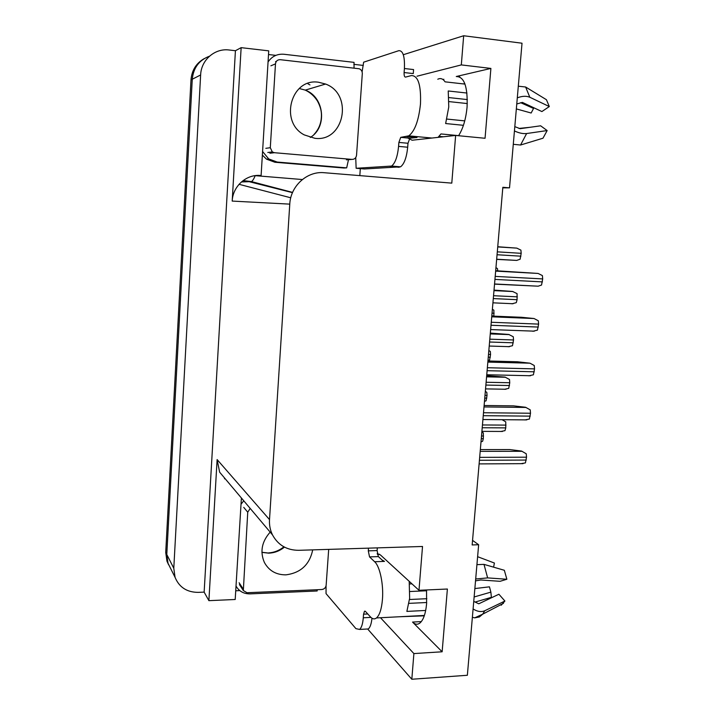<?xml version="1.0" encoding="UTF-8"?>
<svg xmlns="http://www.w3.org/2000/svg" width="715" height="715" viewBox="0 0 715 715"><rect width="100%" height="100%" fill="white"/><g stroke="black" fill="none" stroke-linecap="round" stroke-linejoin="round"><path stroke-width="1.07" d="M407.496 137.861L412.108 140.22L455.634 135.439L451.791 183.129L324.244 172.717C307.173 170.912 290.558 185.936 289.772 204.133L269.51 519.599C269.189 525.06 270.172 530.137 272.46 534.838C278.064 545.107 286.822 550.264 298.745 550.309L422.52 546.475L418.99 590.295L380.505 555.01L377.216 553.517M418.99 590.295L447.384 589.026L442.138 651.785L412.546 622.077C414.995 624.49 417.399 624.847 419.759 623.167C423.378 620.173 425.666 613.649 426.614 603.621L426.533 589.955M502.797 187.839L509.518 187.839L522.022 43.213L463.669 35.75L461.318 64.913L490.892 68.425L456.277 76.505C464.232 76.585 467.833 86.73 467.083 106.937C465.93 119.003 463.088 128.593 458.565 135.716M326.112 586.97L325.647 586.988M239.784 590.608L235.736 590.787M302.338 179.537L255.085 175.649M360.315 168.624L359.815 175.622M268.509 54.528L275.847 55.368M353.845 64.341L363.318 65.431M269.51 519.599L217.119 459.566L208.887 600.663L235.199 599.492L241.402 497.998M261.109 175.533L268.733 50.854L241.143 47.655L232.196 201.085C232.75 186.266 246.398 174.04 260.582 175.497L261.109 175.533M217.119 459.566L219.648 472.186L226.861 480.739M235.423 50.72L204.141 592.118L198.189 592.369C186.919 592.306 179.206 587.301 175.059 577.327L173.79 568.237L200.629 74.968C201.13 59.953 214.866 48.012 229.175 50.005L235.423 50.72L241.143 47.655M463.669 35.75L403.305 54.715M168.579 564.716L166.953 561.141L165.719 552.409L190.985 79.892L192.264 79.24C193.416 67.782 199.145 60.105 209.459 56.208C199.145 60.105 193.416 67.782 192.264 79.24L166.792 554.509L192.264 79.24L200.629 74.968M170.474 568.184L168.025 563.295L166.792 554.509L168.025 563.295L170.474 568.184M380.487 617.733L413.887 653.582L411.822 679.25L467.36 675.273L478.648 544.741L472.552 540.379M411.822 679.25L367.644 628.986M208.887 600.663L204.141 592.118M463.32 83.896L464.804 83.584M461.318 64.913L416.988 76.219M442.138 651.785L413.887 653.582M509.518 187.839L502.842 187.294L472.159 544.946L478.648 544.741M490.892 68.425L485.056 138.272L455.634 135.439M442.934 79.499L443.881 79.276L443.005 79.553M190.985 79.892C191.79 70.329 196.178 63.26 204.141 58.666M290.764 197.787L239.042 184.309M495.951 267.678L497.452 268.563L497.729 270.842M497.747 246.746L516.811 248.123L520.913 250.125L521.181 253.316L520.109 259.232L516.704 260.412L496.657 259.384M495.683 270.735L538.091 273.443L542.399 275.588L542.694 278.921L541.541 285.044L538.154 286.188L494.539 284.141M417.051 136.628L416.979 137.521L409.847 138.218L407.988 143.268L398.881 142.419L400.713 137.36L408.783 135.841C414.816 131.176 418.713 120.558 420.474 103.988C421.171 85.103 418.15 75.62 411.42 75.567L405.539 77.095C404.467 77.068 403.993 75.558 404.109 72.537L413.27 73.582L413.574 69.57L404.413 68.515L404.109 72.537M466.949 93.039L448.225 90.975L448.77 106.964L445.642 123.534L463.427 125.313M437.786 79.231C440.547 77.846 442.978 78.722 445.079 81.841L464.991 84.093M416.979 137.521L415.728 137.468M415.29 137.36L413.467 136.288M439.09 136.359L443.443 136.78M458.619 135.644L440.958 133.937L438.063 137.369M448.94 97.589L467.351 99.582M467.288 103.559L449.011 101.602M464.741 120.88L446.866 119.065M513.281 144.305L520.565 145.02L542.989 138.209L547.154 130.559L540.629 125.804L520.109 128.691L514.809 126.627M516.775 103.97L522.397 102.397L541.899 111.558L549.308 106.553L546.43 99.707L525.632 87.007L518.312 86.193M518.956 128.432L529.994 127.297M520.654 102.701L533.551 108.43L531.156 113.015L516.346 108.912M533.551 108.43L533.721 107.715M514.442 130.916L514.702 131.051C519.036 133.079 523.014 133.911 526.624 133.535L547.154 130.559M549.308 106.553L529.815 97.249C526.338 95.819 522.263 95.989 517.58 97.749L517.303 97.866M407.988 143.268L407.684 147.219C406.629 157.452 404.261 163.985 400.561 166.827L364.435 168.972L356.133 168.275L355.73 157.595M398.881 142.419L398.577 146.387C397.54 156.648 395.207 163.208 391.579 166.059L356.133 168.275M362.112 71.875L363.64 62.178L398.8 50.676C402.992 50.47 404.869 56.422 404.413 68.515M262.36 155.092L266.489 159.15L274.909 162.251L343.933 168.016L346.677 167.864L348.491 159.668M274.909 162.251L277.179 162.055L268.697 158.927L262.584 151.482M268.054 61.982C271.932 56.315 277.223 53.741 283.935 54.26L354.032 62.366L354.041 68.086M277.179 162.055L346.677 167.864M492.376 309.282L493.877 310.176L493.859 316.155M488.837 350.529L490.329 351.423L490.562 354.515L489.587 359.985L487.979 360.575M485.333 391.418L486.808 392.329L487.04 395.44L486.084 400.82L484.475 401.383M481.847 431.976L483.322 432.888L483.322 438.661L482.598 441.307L481.007 441.852M494.02 290.111L512.575 291.461L517.079 293.633L517.088 299.683L516.284 302.659L511.922 303.821M490.338 333.092L508.794 334.468L513.272 336.756L513.531 339.974L512.485 345.703L508.159 346.757M486.683 375.697L505.058 377.1L509.5 379.504L509.759 382.731L508.723 388.37L504.424 389.318M502.082 419.687L505.764 421.868L505.773 427.883L504.987 430.653L500.723 431.494M491.795 316.066L521.485 317.281L534.025 318.524L538.306 320.758L538.592 324.11L537.457 330.124L532.872 331.268M487.943 360.986L517.526 361.781L529.994 363.193L534.248 365.508L534.534 368.877L533.408 374.794L528.859 375.813M484.126 405.494L513.611 405.87L525.543 407.264L530.226 409.856L530.512 413.234L529.395 419.053L524.873 419.955M480.337 449.592L509.724 449.556L521.593 451.076L526.249 453.793L526.526 457.189L525.418 462.9L520.931 463.695M314.85 138.299C344.076 142.401 353.719 94.246 325.575 84.039L318.568 82.243C291.05 77.765 279.1 121.988 304.241 134.885L314.85 138.299M280.226 59.685C277.509 59.658 275.927 61.052 275.481 63.876L270.297 147.71L272.317 151.938L274.426 152.706L352.012 159.4C354.586 159.347 356.088 157.97 356.535 155.262L362.308 73.636C362.317 71.277 361.298 69.65 359.243 68.774L280.226 59.685M270.181 532.13C261.77 541.613 259.84 551.712 264.371 562.428C268.947 570.74 276.124 574.878 285.893 574.851C300.693 572.938 309.631 564.618 312.705 549.88M250.196 508.419L247.739 512.217L243.332 590.536L247.006 592.726L321.804 589.518C324.279 589.16 325.727 587.73 326.147 585.227L328.685 549.379M367.787 613.971L363.551 614.194L364.498 611.227L365.437 611.397L370.468 616.92C372.506 619.119 374.517 619.467 376.492 617.948C379.611 615.15 381.596 609.01 382.436 599.528C383.714 584.468 379.871 566.271 374.642 561.74L369.53 556.896L368.296 550.854L377.109 550.568L378.369 556.592L369.53 556.896M409.901 581.956L409.212 581.992L409.641 598.249L406.871 611.405L425.684 610.458M382.06 560.015L384.482 561.391L383.589 561.427L378.369 556.592M424.272 615.83L398.568 616.795M409.436 583.958L411.956 583.851M409.865 591.52L426.605 590.769M426.846 598.696L409.534 599.51M426.694 602.513L409.025 603.362M501.215 605.221L504.906 601.038L498.9 594.236L478.755 603.809L473.75 601.404M475.529 580.866L480.829 579.99L500.053 581.313L506.864 579.257L504.343 570.284L483.992 564.376L476.932 564.653M474.858 588.57L489.453 586.836L490.874 592.127L474.134 596.971M475.171 602.048L491.384 597.338L490.874 592.127M493.582 567.156L494.414 563.036L477.62 556.699M473.098 608.93L473.348 609.091C477.414 611.647 481.222 612.201 484.752 610.762L504.906 601.038M506.864 579.257L487.639 577.899L475.69 578.998M503.485 603.317L482.688 614.167L479.399 616.956L474.697 617.858L472.374 617.304M377.314 547.878L377.109 550.568M371.97 618.216C371.389 623.775 370.173 627.35 368.332 628.95L365.597 629.102M368.502 548.155L368.296 550.854M363.551 614.194L363.283 617.787C362.764 623.82 361.549 627.707 359.627 629.432L355.927 628.655L326.049 593.629L326.049 585.907M317.192 589.714L317.156 590.983L250.125 593.879C243.744 593.933 239.042 591.314 236.022 586.014M241.813 498.471L241.348 498.954M241.018 504.254L243.761 500.795M412.546 622.077L421.332 621.594M456.277 76.505L459.79 76.907M173.79 568.237L165.719 552.409M289.772 204.133L232.196 201.085M224.474 478.737L225.288 478.88M246.407 180.975L292.48 192.648M241.384 181.959L251.457 181.601L292.587 192.407M255.166 175.81C253.798 179.054 252.556 180.984 251.457 181.601L243.073 180.582M497.059 254.746L520.922 256.185M497.309 251.85L521.181 253.316M497.729 246.925L516.811 248.123M494.941 279.413L542.426 281.898M495.2 276.392L542.694 278.921M495.656 271.11L538.091 273.443M406.799 136.556L416.058 137.432M520.565 145.02L526.624 133.535M529.815 97.249L525.632 87.007M514.344 132.016L514.702 131.051M517.58 97.749L517.383 96.847M398.577 146.387L407.684 147.219M390.202 166.515L399.167 167.274M401.026 137.244L410.169 138.111M491.813 315.887L493.877 315.967M492.045 313.17L494.11 313.25M488.274 357.16L490.329 357.214M488.506 354.461L490.562 354.515M484.761 398.076L486.808 398.112M484.993 395.404L487.04 395.44M481.275 438.653L483.322 438.661M481.508 435.998L483.546 436.007M493.296 298.575L517.088 299.683M493.547 295.715L517.338 296.841M493.976 290.621L513.004 291.55M489.569 342.02L513.281 342.798M489.811 339.178L513.531 339.974M490.267 333.923L509.223 334.593M485.878 385.072L509.509 385.528M486.12 382.266L509.759 382.731M486.584 376.841L505.478 377.252M482.214 427.749L505.773 427.883M482.455 424.96L506.014 425.112M491.008 325.262L538.324 327.059M491.268 322.268L538.592 324.11M491.732 316.808L534.025 318.524M487.112 370.692L534.266 371.8M487.362 367.725L534.534 368.877M487.845 362.085L529.994 363.193M483.251 415.692L530.244 416.13M483.501 412.752L530.512 413.234M484.001 406.933L525.999 407.452M479.425 460.272L526.258 460.058M479.676 457.359L526.526 457.189M480.185 451.371L522.048 451.299M299.219 88.508L305.296 90.117C324.422 97.043 327.47 127.333 310.283 137.45M309.97 84.915L307.977 83.825M275.481 63.876L270.878 65.807M276.437 61.293L275.543 61.678M270.297 147.71L265.81 148.327M274.426 152.706L269.886 153.242M352.012 159.4L346.4 159.829M284.463 547.127C279.771 550.899 274.533 552.909 268.751 553.169L261.913 552.373M247.739 512.217L243.752 507.382M243.011 588.695L239.123 582.77M374.642 561.74L383.589 561.427M474.697 617.858L482.688 614.167L484.752 610.762M487.639 577.899L483.992 564.376M473.026 609.734L473.348 609.091M475.949 578.944L475.788 577.899M363.283 617.787L370.924 617.385M175.059 577.327L166.953 561.141M272.46 534.838L219.648 472.186M379.54 554.259L377.359 554.331M496.675 259.232L516.704 260.412M494.548 283.971L538.154 286.188M408.783 135.841L431.923 138.04M268.697 158.927L266.489 159.15M400.561 166.827L391.579 166.059M400.713 137.36L409.847 138.218M492.93 302.829L513.084 303.732M489.221 346.042L509.509 346.677M485.548 388.889L505.97 389.255M481.901 431.36L502.457 431.458M490.642 329.57L534.311 331.161M486.763 374.758L530.512 375.733M482.92 419.535L526.74 419.893M479.113 463.901L523.014 463.66M325.575 84.039L305.296 90.117C310.221 92.467 314.243 96.051 317.362 100.869C319.909 105.507 321.258 109.878 321.41 113.98C321.705 122.042 319.23 128.879 313.983 134.492M272.317 151.938L267.803 152.492M261.913 552.293L267.687 552.936M268.5 552.909C274.104 552.588 279.243 550.559 283.909 546.832M243.332 590.536L239.436 584.584M376.492 617.948L424.397 615.445M368.332 628.95L359.627 629.432M364.498 611.227L365.204 611.191"/></g></svg>
